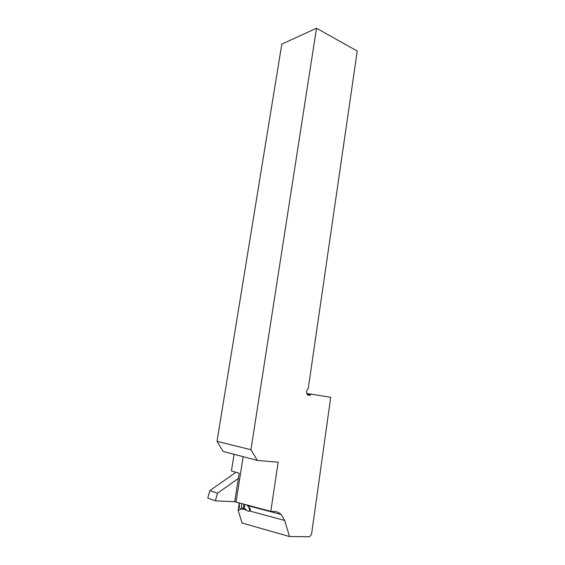 <?xml version="1.0" encoding="UTF-8"?>
<svg xmlns="http://www.w3.org/2000/svg" width="565" height="565" viewBox="0 0 565 565"><rect width="100%" height="100%" fill="white"/><g stroke="black" fill="none" stroke-linecap="round" stroke-linejoin="round"><path stroke-width="0.85" d="M306.767 393.487L330.73 397.266L311.534 534.377L309.451 536.75L289.534 536.545L284.704 520.471L281.215 514.503L247.286 505.506L249.455 507.61C250.514 509.03 250.634 510.174 249.822 511.043L249.794 511.064C248.939 511.502 247.83 511.198 246.467 510.131L244.447 508.055L242.915 508.486L244.087 504.277M244.843 504.474L244.447 508.055M248.84 506.876L249.808 511.05M239.581 503.083L239.327 504.142C239.08 506.734 239.652 508.422 241.029 509.192L242.427 509.086L242.915 508.486M241.799 503.669L241.651 504.361C241.34 506.48 241.615 508.041 242.477 509.051L246.467 510.131M307.063 394.116L310.694 394.603C309.599 395.557 308.532 395.578 307.494 394.681C306.166 392.845 306.237 390.987 307.706 389.094L308.25 388.572L357.242 51.055L316.52 28.25L281.815 44.119L217.017 441.343L250.959 449.726L257.273 460.404L278.142 462.227L270.805 511.353L274.237 511.48C276.843 511.572 279.166 512.582 281.215 514.503M316.52 28.25L250.959 449.726M289.534 536.545L242.081 523.013L238.126 510.35L239.278 503.005M234.08 454.302L231.431 470.956L239.186 473.244L234.708 501.685L270.805 511.353M257.273 460.404L223.126 451.414L217.017 441.343M310.694 394.603L311.23 394.073M241.029 509.192L238.126 510.35M243.155 456.69L236.022 502.144M253.169 507.066L253.191 506.692M235.93 472.284L209.834 490.646L207.758 498.069L215.357 500.823L234.708 501.685M238.374 478.378L217.447 493.273L215.357 500.823M217.447 493.273L209.834 490.646M284.704 520.471L249.822 511.043"/></g></svg>

